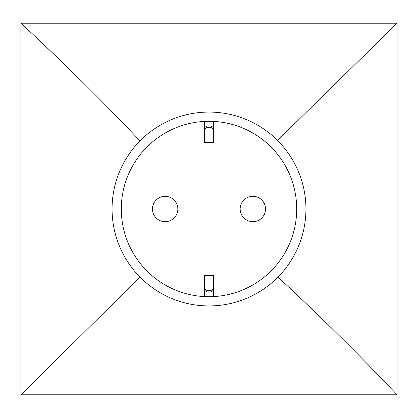 <?xml version="1.0" encoding="UTF-8"?>
<svg xmlns="http://www.w3.org/2000/svg" width="418" height="418" viewBox="0 0 418 418"><rect width="100%" height="100%" fill="white"/><g stroke="black" fill="none" stroke-linecap="round" stroke-linejoin="round"><path stroke-width="0.63" d="M177.843 209A12.692 12.692 0 0 0 158.803 198.007A12.692 12.692 0 0 0 158.803 219.993A12.692 12.692 0 0 0 177.843 209M240.157 209A12.692 12.692 0 0 0 252.853 221.692A12.692 12.692 0 0 0 265.545 209A12.692 12.692 0 0 0 252.853 196.308A12.692 12.692 0 0 0 240.157 209M146.603 147.371A87.702 87.702 0 0 0 175.685 290.129A87.702 87.702 0 0 0 296.702 209A87.702 87.702 0 0 0 146.603 147.371A87.702 87.702 0 0 0 175.685 290.129A87.702 87.702 0 0 0 296.702 209A87.702 87.702 0 0 0 146.603 147.371M140.035 277.118A96.934 96.934 0 0 1 140.035 140.882A96.934 96.934 0 0 1 277.542 140.458A96.934 96.934 0 0 1 277.965 277.118A96.934 96.934 0 0 1 140.035 277.118L20.9 394.791L397.1 394.791L397.1 23.209L277.542 140.458M397.1 23.209L20.9 23.209L20.9 394.791M140.035 140.882C101.637 100.346 61.927 61.117 20.9 23.209M277.965 277.118C318.991 315.031 358.701 354.255 397.1 394.791M213.614 121.419L213.614 138.536M204.386 121.419L204.386 138.536M204.386 128.88A4.614 2.968 0 0 1 209 125.912A4.614 2.968 0 0 1 213.614 128.88L213.614 142.543L204.386 142.543L204.386 128.88M213.614 130.296A4.614 2.968 180 0 0 209 127.328A4.614 2.968 180 0 0 204.386 130.296M204.386 279.464L204.386 296.581M213.614 279.464L213.614 296.581M213.614 287.704L213.614 275.457L204.386 275.457L204.386 287.704A4.614 2.968 0 0 0 209 290.672A4.614 2.968 0 0 0 213.614 287.704L213.614 289.12A4.614 2.968 180 0 1 209 292.088A4.614 2.968 180 0 1 204.386 289.12L204.386 287.704M213.614 139.952L204.386 139.952M213.614 278.048L204.386 278.048"/></g></svg>
